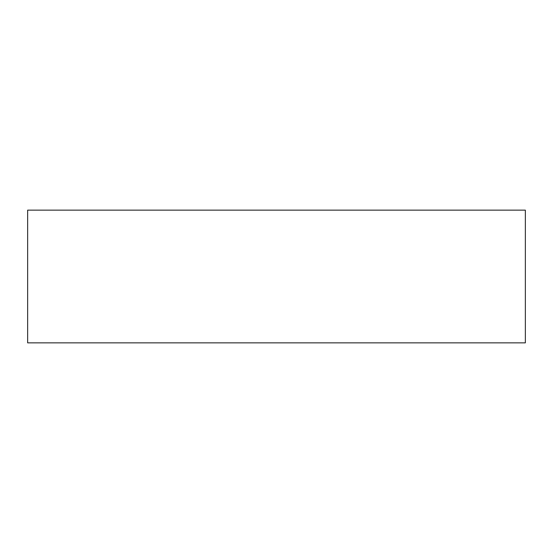 <?xml version="1.0" encoding="UTF-8"?>
<svg xmlns="http://www.w3.org/2000/svg" width="553" height="553" viewBox="0 0 553 553"><rect width="100%" height="100%" fill="white"/><g stroke="black" fill="none" stroke-linecap="round" stroke-linejoin="round"><path stroke-width="0.83" d="M525.35 342.86L27.65 342.86L27.65 210.14L525.35 210.14L525.35 342.86"/></g></svg>
